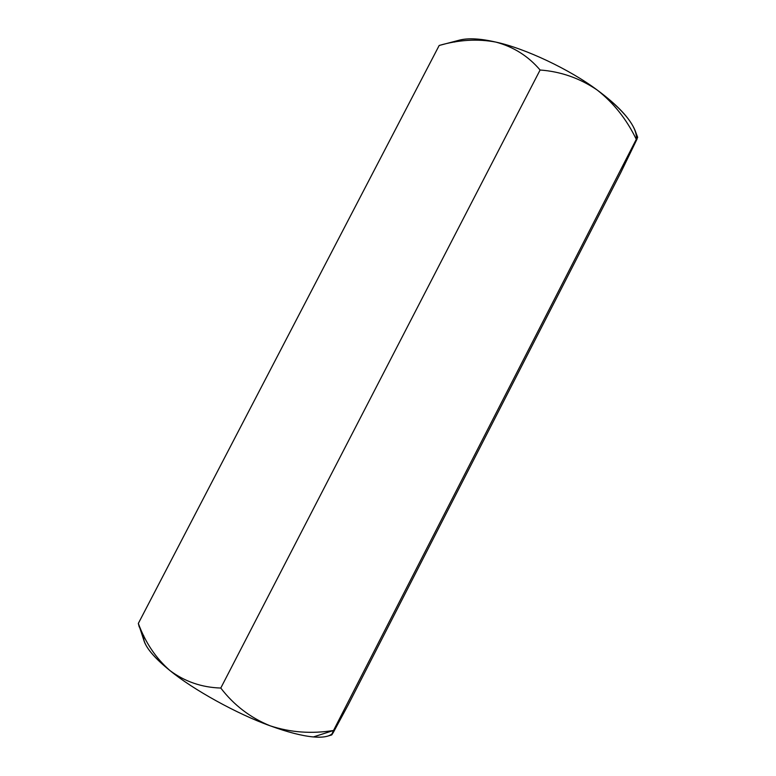 <?xml version="1.0" encoding="UTF-8"?>
<svg xmlns="http://www.w3.org/2000/svg" width="776" height="776" viewBox="0 0 776 776"><rect width="100%" height="100%" fill="white"/><g stroke="black" fill="none" stroke-linecap="round" stroke-linejoin="round"><path stroke-width="1.16" d="M637.067 139.001L620.839 172.485L637.668 137.342L635.107 130.543C630.199 118.602 617.57 105.109 597.229 90.055C613.67 102.975 626.688 119.397 636.291 139.331L637.668 137.342L636.291 139.331C626.688 119.397 613.67 102.975 597.229 90.055C579.895 78.231 560.844 71.547 540.096 70.015L220.782 688.05C233.935 705.19 250.415 717.781 270.203 725.832C287.673 732.195 302.068 735.9 313.388 736.938L333.515 730.488C311.496 734.009 290.389 732.457 270.203 725.832C290.389 732.457 311.496 734.009 333.515 730.488C331.08 735.764 331.09 736.278 333.544 732.02L348.046 705.142L620.839 172.485L348.046 705.142L333.544 732.02L331.711 734.94L333.515 730.488L636.291 139.331L333.515 730.488L313.388 736.938C319.275 737.452 323.98 737.2 327.501 736.172L331.711 734.94M454.62 42.069C462.952 37.733 476.716 37.743 495.903 42.108C477.706 38.654 458.791 39.78 439.177 45.474L138.332 623.438C145.364 642.557 155.908 658.261 169.954 670.561C184.766 681.59 201.711 687.429 220.782 688.05L540.096 70.015C528.281 56.134 513.547 46.832 495.903 42.108C513.547 46.832 528.281 56.134 540.096 70.015C560.844 71.547 579.895 78.231 597.229 90.055C569.817 69.481 524.983 48.335 495.903 42.108C480.625 38.577 468.588 37.898 459.78 40.051L439.177 45.474C458.791 39.78 477.706 38.654 495.903 42.108C524.983 48.335 569.817 69.481 597.229 90.055C624.02 110.308 637.096 126.653 636.446 139.079M139.234 626.969L138.332 623.438L439.177 45.474M138.332 623.438L144.297 641.616C147.256 649.512 155.811 659.154 169.954 670.561C155.908 658.261 145.364 642.557 138.332 623.438M220.782 688.05C201.711 687.429 184.766 681.59 169.954 670.561C193.069 689.621 237.407 714.133 270.203 725.832C250.415 717.781 233.935 705.19 220.782 688.05M332.041 733.853C328.801 736.676 322.583 737.704 313.388 736.938C302.068 735.9 287.673 732.195 270.203 725.832C237.407 714.133 193.069 689.621 169.954 670.561C151.184 655.225 142.435 643.585 143.715 635.641"/></g></svg>
